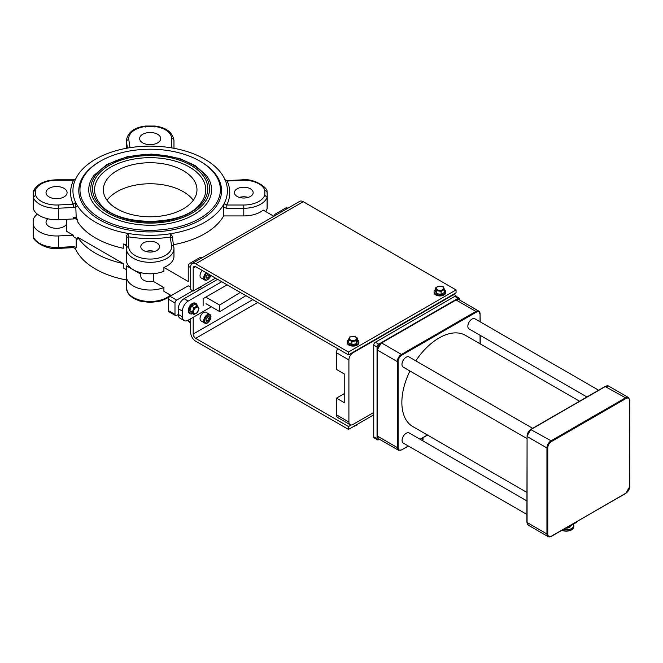 <?xml version="1.0" encoding="UTF-8"?>
<svg xmlns="http://www.w3.org/2000/svg" width="663" height="663" viewBox="0 0 663 663"><rect width="100%" height="100%" fill="white"/><g stroke="black" fill="none" stroke-linecap="round" stroke-linejoin="round"><path stroke-width="0.99" d="M153.31 273.67L153.31 281.385A9.365 5.403 180 0 1 140.805 276.297L140.805 272.684M172.347 236.5L172.587 238.871A2.337 1.906 171.4 0 0 172.571 238.655L172.339 236.335L170.457 233.741A77.231 44.587 180 0 1 128.05 233.434L126.376 236.053L126.376 260.053A23.793 13.741 0 0 0 139.238 272.253A23.793 13.741 0 0 0 163.91 271.266L163.91 267.446A23.793 13.741 0 0 0 173.963 256.233L173.963 248.584A23.793 13.741 0 0 0 173.872 247.398A2.337 1.906 171.4 0 0 173.855 247.166A2.337 1.906 171.4 0 0 171.543 245.6A21.456 12.382 180 0 1 151.098 259.051A21.456 12.382 180 0 1 128.713 246.677L128.713 236.865L128.05 233.434A77.231 44.587 180 0 1 75.648 202.43A77.231 44.587 180 0 1 72.938 190.72A77.231 44.587 180 0 1 76.17 177.941A77.231 44.587 180 0 1 129.882 147.692A77.231 44.587 180 0 1 172.289 147.998A77.231 44.587 180 0 1 224.691 179.002A77.231 44.587 180 0 1 227.401 190.72A77.231 44.587 180 0 1 224.169 203.491A77.231 44.587 180 0 1 170.457 233.741L170.258 237.081L171.543 245.6M126.376 245.774L123.277 243.984A77.231 44.587 0 0 0 126.376 244.606M77.77 220.099L73.303 217.522L76.187 217.373A77.231 44.587 0 0 0 77.77 220.099L77.77 222.014A77.231 44.587 0 0 0 123.277 248.277L123.277 243.984M76.187 217.373L75.648 202.43L73.17 204.229L58.41 204.966A21.456 12.382 180 0 1 35.578 195.229L33.249 197.301L33.249 208.77A23.793 13.741 0 0 0 58.617 219.685L73.303 218.947L73.303 217.522M126.376 269.659L123.277 267.869L123.277 263.567L77.77 237.296L77.77 239.21L73.303 236.625L73.303 235.191L66.391 231.205L66.391 219.296M140.805 274.167L126.376 265.838L126.376 276.297A23.793 13.741 0 0 0 139.238 288.496A23.793 13.741 0 0 0 163.91 287.51L153.31 281.385M33.249 236.592L33.15 233.716A117.019 67.56 180 0 0 33.249 236.476L33.341 236.998C32.371 239.791 45.357 250.324 58.535 248.385L58.617 247.398A23.793 13.741 180 0 1 33.249 236.476L33.249 225.014A23.793 13.741 0 0 0 58.617 235.929L73.303 235.191M58.535 248.385L73.295 247.647L73.378 246.653L58.617 247.398L58.617 235.929M73.295 247.647L75.499 248.592L75.648 249.247A77.231 44.587 180 0 1 75.168 248.177M76.187 238.29L76.187 247.266L75.648 249.247A77.231 44.587 180 0 0 126.376 279.952M37.368 214.124A23.793 13.741 0 0 0 33.249 219.478A117.019 67.56 0 0 0 33.15 222.246A117.019 67.56 0 0 0 33.249 225.014M170.341 295.043A23.793 13.741 180 0 1 143.606 300.969A23.793 13.741 180 0 1 126.376 287.759L126.376 276.297M171.269 295.574L163.91 291.33L163.91 287.51M126.376 248.584L126.376 238.779A2.337 1.914 0 0 1 128.713 236.865A79.577 45.938 0 0 0 170.258 237.081A2.337 1.906 171.4 0 1 172.571 238.647A2.337 1.906 171.4 0 0 172.571 238.647L173.963 248.584A23.793 13.741 0 0 1 150.169 262.324A23.793 13.741 0 0 1 126.376 248.584A2.337 1.914 0 0 1 128.713 246.677M225.229 180.212L227.169 181.032L227.044 180.601L241.804 179.864C254.982 177.924 267.968 188.466 266.998 191.251L267.189 194.541A117.019 67.56 0 0 1 267.09 197.301L264.761 195.229A21.456 12.382 180 0 1 243.785 205.016L243.785 208.273A23.793 13.741 0 0 0 267.09 197.301L267.09 208.77A117.019 67.56 0 0 0 267.189 206.002L267.189 194.541A117.019 67.56 0 0 0 267.09 191.773L264.761 190.032A114.682 66.209 180 0 1 264.761 195.229M243.785 205.016L226.796 205.016L226.796 208.273L243.785 208.273L243.785 215.923A23.793 13.741 0 0 0 263.211 210.113L273.885 216.279M241.804 179.864L241.929 180.286L227.169 181.032A79.577 45.938 0 0 1 226.796 205.016L224.169 203.491L223.646 207.37L226.796 208.273M250.407 196.447A9.365 5.403 0 0 0 253.15 192.626A9.365 5.403 0 0 0 243.785 187.223A9.365 5.403 0 0 0 234.42 192.626A9.365 5.403 0 0 0 240.205 197.624A9.365 5.403 0 0 0 250.407 196.447M154.96 127.031L154.67 126.467A21.456 12.382 180 0 1 171.626 138.575A2.337 1.914 0 0 1 173.963 140.49L173.963 148.297L173.963 140.49C172.579 132.285 166.198 127.47 154.844 126.045L145.495 126.045C134.166 127.453 127.785 132.268 126.376 140.49A23.793 13.741 0 0 0 126.467 141.683A2.337 1.906 -8.6 0 1 128.796 139.653A21.456 12.382 180 0 1 145.669 126.467L145.379 127.031M157.62 142.876A10.533 6.083 0 0 0 160.703 138.575A10.533 6.083 0 0 0 150.169 132.501A10.533 6.083 0 0 0 139.636 138.575A10.533 6.083 0 0 0 146.142 144.194A10.533 6.083 0 0 0 157.62 142.876M35.578 195.229A114.682 66.209 180 0 1 35.578 190.032L33.249 191.773L33.341 191.251C36.962 183.924 44.703 180.112 56.554 179.814L73.543 179.814L73.543 180.245L75.507 179.317M64.004 196.928A10.533 6.083 0 0 0 67.087 192.626A10.533 6.083 0 0 0 56.554 186.543A10.533 6.083 0 0 0 46.02 192.626A10.533 6.083 0 0 0 52.526 198.245A10.533 6.083 0 0 0 64.004 196.928M33.249 191.773A117.019 67.56 0 0 0 33.15 194.541A117.019 67.56 0 0 0 33.249 197.301A23.793 13.741 0 0 0 58.617 208.223L73.378 207.486L73.17 204.229A79.577 45.938 0 0 1 73.543 180.245L56.554 180.245L56.554 179.814M123.277 263.567A77.231 44.587 180 0 1 77.77 237.296M156.791 250.498A9.365 5.403 0 0 0 159.534 246.677A9.365 5.403 0 0 0 150.169 241.274A9.365 5.403 0 0 0 140.805 246.677A9.365 5.403 0 0 0 146.589 251.667A9.365 5.403 0 0 0 156.791 250.498M173.482 244.688A77.231 44.587 0 0 0 223.646 215.923L243.785 215.923M223.646 207.37L223.646 215.923M33.249 191.665L33.15 206.002A117.019 67.56 0 0 0 33.249 208.77M265.598 211.497A23.793 13.741 0 0 0 267.09 208.77M168.377 299.162L174.991 302.983A2.337 1.351 -60 0 1 176.648 300.115L170.026 296.295A2.337 1.351 120 0 0 168.377 299.162L168.377 310.624A2.337 1.351 120 0 0 168.858 311.701L175.48 315.522A2.337 1.351 -60 0 1 174.991 314.444L168.377 310.624M174.991 302.983L174.991 314.444M190.712 287.22L188.234 285.786L170.026 296.295M201.942 257.816L201.171 257.377A2.337 1.351 120 0 0 200.002 257.493L189.883 263.327A2.337 1.351 120 0 0 188.234 266.195L188.234 281.485L163.91 267.446M287.808 208.24L287.046 207.801A2.337 1.351 120 0 0 285.869 207.917L275.758 213.751A2.337 1.351 120 0 0 274.151 216.13M221.749 281.725L188.234 301.068A8.188 4.732 120 0 0 182.441 311.104L182.441 316.839A8.188 4.732 120 0 0 184.14 320.585A8.188 4.732 120 0 0 188.234 320.179L188.234 320.66A2.337 1.351 120 0 0 188.715 321.729L190.712 322.881M217.605 279.338L184.099 298.681A8.188 4.732 120 0 0 178.306 308.718L178.306 314.444L176.648 315.406A2.337 1.351 -60 0 1 175.48 315.522M203.127 305.37L203.127 298.681L227.127 284.825M188.234 320.179L211.381 306.812M182.441 316.839L178.306 314.444A8.188 4.732 120 0 0 179.996 318.199L184.14 320.585M198.991 290.087L198.991 287.692M199.82 287.22L201.883 288.413M192.784 290.8L176.648 300.115M145.794 251.451A9.365 5.403 180 0 1 154.545 251.451M239.409 197.408A9.365 5.403 180 0 1 248.161 197.408M183.27 208.87A46.808 27.026 0 0 0 196.977 189.759A46.808 27.026 0 0 0 150.169 162.733A46.808 27.026 0 0 0 103.362 189.759A46.808 27.026 0 0 0 132.26 214.729A46.808 27.026 0 0 0 183.27 208.87M107.05 200.267A46.808 27.026 180 0 1 150.169 183.759A46.808 27.026 180 0 1 193.289 200.267M199.82 218.425A70.212 40.534 180 0 1 100.519 218.425A70.212 40.534 180 0 1 100.519 161.101A70.212 40.534 180 0 1 199.82 161.101A70.212 40.534 180 0 1 199.82 218.425M100.519 161.101L99.69 161.573A71.38 41.214 0 0 0 99.699 219.859A71.38 41.214 0 0 0 200.64 219.859A71.38 41.214 0 0 0 200.649 161.573L199.82 161.101M94.088 175.281A61.435 35.47 0 0 0 150.169 225.229A61.435 35.47 0 0 0 206.251 175.281L195.154 165.526L179.317 158.374L151.363 154.081L127.42 156.625L106.992 164.432L94.088 175.281M110.862 167.068A55.584 32.089 180 0 1 181.687 163.33A55.584 32.089 180 0 1 200.914 202.861C185.018 227.409 115.321 227.409 99.425 202.861A55.584 32.089 180 0 1 110.862 167.068M66.391 224.417A10.533 6.083 180 0 1 64.004 226.547A10.533 6.083 180 0 1 52.526 227.865A10.533 6.083 180 0 1 46.02 222.246A10.533 6.083 180 0 1 47.885 218.798M65.794 219.329A10.533 6.083 180 0 1 66.391 220.075M373.733 412.469L353.048 424.411A5.851 3.381 -60 0 1 350.122 424.701A5.851 3.381 -60 0 1 348.904 422.024L348.904 359.918L336.497 352.749L336.497 369.473L344.768 374.247L344.768 402.913L336.497 398.14L344.768 393.358M350.122 424.701L337.707 417.533A5.851 3.381 -60 0 1 336.497 414.856L336.497 398.14M336.497 352.749A5.851 3.381 -60 0 1 337.707 348.672M348.904 359.918A5.851 3.381 -60 0 1 353.048 352.749L452.34 295.425A5.851 3.381 -60 0 1 455.266 295.134A5.851 3.381 -60 0 1 456.26 296.419M459.782 300.132L459.782 299.245A2.337 1.351 120 0 0 459.302 298.176L455.995 296.262A2.337 1.351 120 0 0 454.818 296.378L375.382 342.241A2.337 1.351 120 0 0 373.733 345.108L373.733 436.834A2.337 1.351 120 0 0 374.214 437.903L377.529 439.818A2.337 1.351 120 0 0 378.697 439.702L379.468 439.254M459.302 298.176A2.337 1.351 120 0 0 458.133 298.292L378.697 344.155A2.337 1.351 120 0 0 377.04 347.014L377.04 438.74A2.337 1.351 120 0 0 377.529 439.818M206.036 272.65A4.973 2.867 120 0 0 204.776 280.059L201.055 277.905A4.973 2.867 -60 0 1 202.314 270.504M209.309 274.548L209.384 275.999L207.784 278.137L206.077 278.12L205.969 275.982L208.107 273.852M205.712 276.935L207.312 274.805L209.384 275.999M206.027 277.117L207.784 278.137M207.312 274.805L207.113 273.653M204.776 323.055L201.055 320.909A4.973 2.867 -60 0 1 200.632 315.986A4.973 2.867 -60 0 1 204.95 312.066A4.973 2.867 -60 0 1 206.027 312.29L209.748 314.444A4.973 2.867 120 0 0 208.671 314.212A4.973 2.867 120 0 0 204.038 318.978A4.973 2.867 120 0 0 204.776 323.055C206.268 326.345 213.867 316.682 209.748 314.444M207.892 321.058L206.135 321.182L205.928 319.11L207.469 316.914L209.218 316.79L209.425 318.862L207.892 321.058L206.019 319.972M205.82 319.864L207.237 317.245M207.362 317.668L209.425 318.862M197.4 305.842L199.016 308.278L197.301 312.588L193.952 314.453L192.328 312.008L194.052 307.707L197.4 305.842L194.798 304.342L191.458 306.207L194.052 307.707M198.709 308.941A3.688 2.13 120 0 0 194.839 308.494A3.688 2.13 120 0 0 194.765 313.748A3.688 2.13 120 0 0 198.709 308.941M193.952 314.453L191.358 312.953L189.734 310.516L192.328 312.008M189.734 310.516L191.458 306.207M192.602 313.674A5.851 3.381 -60 0 1 190.157 313.715A5.851 3.381 -60 0 1 190.157 306.961A5.851 3.381 -60 0 1 196.008 303.579A5.851 3.381 -60 0 1 197.193 305.726M190.157 313.715L189.444 313.301A5.851 3.381 -60 0 1 189.444 306.546A5.851 3.381 -60 0 1 195.295 303.173L196.008 303.579M438.765 286.093L443.315 286.83L444.475 289.482L441.094 291.389L436.544 290.643L435.376 287.999L438.765 286.093M442.569 286.764A3.688 2.13 -0 0 0 436.378 287.667A3.688 2.13 -0 0 0 440.837 290.311A3.688 2.13 -0 0 0 442.569 286.764M444.475 289.482L444.475 292.474L441.094 294.38L436.544 293.643L436.544 290.643M441.094 294.38L441.094 291.389M436.544 293.643L435.376 290.999L435.376 287.999M444.475 289.615A5.851 3.381 180 0 1 445.776 291.737A5.851 3.381 180 0 1 439.925 295.118A5.851 3.381 180 0 1 434.074 291.737A5.851 3.381 180 0 1 435.376 289.615M445.776 291.737L445.776 292.557A5.851 3.381 180 0 1 439.925 295.938A5.851 3.381 180 0 1 434.074 292.557L434.074 291.737M353.346 426.624L357.481 424.875L357.481 424.237M354.183 336.249L357.589 338.147L356.454 340.799L351.904 341.553L348.498 339.655L349.641 337.003L354.183 336.249M356.586 337.823A3.688 2.13 -0 0 0 350.387 336.937A3.688 2.13 -0 0 0 352.152 340.475A3.688 2.13 -0 0 0 356.586 337.823M357.589 338.147L357.589 341.138L356.454 343.79L351.904 344.545L348.498 342.655L348.498 339.655M351.904 344.545L351.904 341.553M356.454 343.79L356.454 340.799M357.589 339.771A5.851 3.381 180 0 1 358.666 340.964A5.851 3.381 180 0 1 358.898 341.901A5.851 3.381 180 0 1 353.048 345.274A5.851 3.381 180 0 1 347.197 341.901A5.851 3.381 180 0 1 348.498 339.771M358.898 341.901L358.898 342.721A5.851 3.381 180 0 1 353.048 346.094A5.851 3.381 180 0 1 347.197 342.721L347.197 341.901M205.828 297.123L219.61 305.079L240.279 292.424M219.61 305.079L219.784 311.66L245.907 295.673M206.002 303.712L219.784 311.66M568.821 526.737L576.586 522.253L568.937 526.861L568.075 526.737M575.932 522.626L576.396 522.56M576.586 521.814L576.586 522.253M568.995 526.207L568.398 526.546M573.528 524.218A7.608 4.392 180 0 1 573.818 525.419A7.608 4.392 180 0 1 563.31 529.48M570.86 525.759A4.682 2.702 180 0 1 565.696 528.104M526.903 438.508L403.187 367.078A5.851 3.381 -60 0 1 401.969 364.401A5.851 3.381 -60 0 1 404.529 358.509A5.851 3.381 -60 0 1 409.038 356.943L532.646 428.315M526.903 492.435L412.767 426.541A52.659 30.407 -60 0 1 401.861 402.433A52.659 30.407 -60 0 1 409.958 370.99M415.8 360.854A52.659 30.407 -60 0 1 465.426 335.337L579.561 401.231M586.929 396.98L469.056 328.923A5.851 3.381 -60 0 1 467.846 326.246A5.851 3.381 -60 0 1 470.399 320.362A5.851 3.381 -60 0 1 474.907 318.787L598.631 390.217M526.903 514.455L403.286 443.083A5.851 3.381 -60 0 1 402.076 440.406A5.851 3.381 -60 0 1 404.629 434.514A5.851 3.381 -60 0 1 409.137 432.947L526.903 500.938M422.116 440.439A7.608 4.392 0 0 0 423.027 438.359A7.608 4.392 0 0 0 422.953 437.754M192.171 263.46L299.734 201.353A7.02 4.053 60 0 1 303.248 201.701L195.676 263.808A7.02 4.053 -120 0 0 192.171 263.46A7.02 4.053 -120 0 0 190.712 266.675L190.712 289.607L193.198 291.04L215.541 278.137M195.676 263.808L348.489 352.036L348.489 354.904L195.676 266.675A3.514 2.03 -120 0 0 193.928 266.501A3.514 2.03 -120 0 0 193.198 268.109L193.198 291.04M348.489 352.036L456.061 289.93L303.248 201.701M456.061 289.93L456.061 292.797L348.489 354.904M190.712 318.746L190.712 332.602A7.02 4.053 -120 0 0 195.676 341.205L348.489 429.425L348.489 426.558L195.676 338.337A3.514 2.03 60 0 1 193.198 334.036L193.198 317.312M373.733 414.856L348.489 429.425M351.241 424.975L348.489 426.558M76.187 247.266L73.378 246.653M241.929 180.286A21.456 12.382 180 0 1 264.761 190.032M130.006 147.675L128.796 139.653M126.467 148.28L126.467 141.683L127.437 148.106M145.669 126.467A114.682 66.209 180 0 1 154.67 126.467M171.626 138.575L171.626 147.882M35.578 190.032A21.456 12.382 180 0 1 56.554 180.245M58.617 219.685L58.41 204.966M73.378 207.486L76.187 206.591M191.383 264.189L189.883 263.327M188.234 266.195L190.712 267.628M200.002 257.493L201.254 258.214M277.01 214.481L275.758 213.751M285.869 207.917L287.129 208.638M190.712 322.094L188.234 320.66M178.306 308.718L182.441 311.104M184.099 298.681L188.234 301.068M108.16 164.548A59.405 34.302 0 0 0 134.796 221.939A59.405 34.302 0 0 0 207.552 179.93A59.405 34.302 0 0 0 108.16 164.548M109.436 165.286A57.615 33.258 180 0 1 205.82 180.195A57.615 33.258 180 0 1 135.26 220.936A57.615 33.258 180 0 1 109.436 165.286M348.904 422.024L336.497 414.856M452.34 295.425L451.926 295.184M353.048 352.749L352.633 352.509M373.733 436.834L377.04 438.74M373.733 345.108L377.04 347.014M375.382 342.241L378.697 344.155M454.818 296.378L458.133 298.292M210.643 275.319A4.392 2.536 -60 0 1 205.48 279.794A4.392 2.536 -60 0 1 206.773 273.081M204.834 319.193A4.392 2.536 -60 0 1 210.179 315.422A4.392 2.536 -60 0 1 208.025 322.351A4.392 2.536 -60 0 1 204.834 319.193M629.676 400.195L629.676 400.676A5.263 3.042 120 0 0 625.955 398.529L625.54 397.808A5.851 3.381 -60 0 1 628.466 397.518L629.85 400.435L629.676 486.194M625.955 398.529L551.483 441.525L551.069 440.804L625.54 397.808L605.269 386.587M551.483 441.525A5.263 3.042 120 0 0 547.762 447.973L546.934 447.973A5.851 3.381 -60 0 1 551.069 440.804L530.798 429.583A5.263 3.042 -60 0 0 527.077 436.03L530.922 429.309L605.394 386.314L608.609 386.057A5.851 3.381 120 0 0 605.684 386.347L531.212 429.342A5.851 3.381 120 0 0 527.077 436.503L527.077 522.021M547.762 447.973L547.762 533.964L546.934 533.964L546.934 447.973L527.077 436.503L526.903 522.262L528.287 525.179L548.144 536.64A5.851 3.381 -60 0 1 546.934 533.964L527.077 522.494A5.851 3.381 120 0 0 528.287 525.179M547.762 533.964A5.263 3.042 120 0 0 551.483 536.11L551.069 536.35A5.851 3.381 -60 0 1 548.144 536.64L551.359 536.384L625.54 493.355M551.483 536.11L625.831 493.388L629.85 486.427L629.676 400.676M625.955 493.115A5.263 3.042 120 0 0 629.676 486.667M571.373 529.845A7.02 4.053 180 0 1 561.901 530.292M561.967 530.259A7.608 4.392 0 0 0 569.782 530.491A7.608 4.392 0 0 0 573.818 526.613L573.329 528.27L571.407 530.027L566.252 531.254L561.743 530.383M455.647 300.198L456.061 299.966A5.851 3.381 -60 0 1 458.987 299.676L478.843 311.138A5.851 3.381 120 0 0 475.918 311.428L476.332 312.14A5.263 3.042 -60 0 1 480.062 314.295L480.062 321.762M377.454 435.641L377.454 349.65A5.263 3.042 120 0 1 381.175 343.194L456.061 299.966L475.918 311.428L401.446 354.423L401.861 355.136L476.332 312.14M458.987 299.676L455.771 299.933L381.3 342.928L377.28 349.882L377.28 435.873L378.664 438.79A5.851 3.381 -60 0 1 377.454 436.113L397.311 447.583L397.311 361.592L377.454 350.122A5.851 3.381 -60 0 1 381.59 342.962L401.446 354.423A5.851 3.381 120 0 0 397.311 361.592L398.14 361.592A5.263 3.042 -60 0 1 401.861 355.136M480.227 321.862L480.062 313.814A5.851 3.381 120 0 0 478.843 311.138L480.062 314.295M480.062 335.279L480.062 343.782M401.446 449.97L398.521 450.26A5.851 3.381 120 0 1 397.311 447.583L398.14 447.583L398.14 361.592M408.507 446.091L401.861 449.729A5.263 3.042 -60 0 1 398.14 447.583M427.403 434.986L420.035 439.238M408.333 445.992L401.861 449.729M422.754 440.804L423.027 439.552A7.608 4.392 180 0 1 422.721 440.787M195.676 266.675L193.198 268.109M193.198 334.036L252.777 299.635M257.741 302.502L195.676 338.337M126.376 287.759L127.644 292.582L129.757 295.433L133.495 298.35L139.852 301.068L150.194 302.485L160.438 301.077L166.803 298.375L170.731 295.267M227.044 180.601L224.84 179.656M126.376 148.297L126.376 140.49M75.98 178.678L73.543 179.814M33.15 233.716L33.15 222.246M455.266 295.134L453.641 294.198M204.776 280.059L206.185 280.325L207.768 279.711L209.956 277.333L210.759 275.385M608.609 386.057L628.466 397.518M573.818 525.419L573.818 526.613M480.227 343.882L480.227 335.379M420.209 439.337L427.569 435.085M423.027 439.552L423.027 438.359M378.664 438.79L398.521 450.26"/></g></svg>
